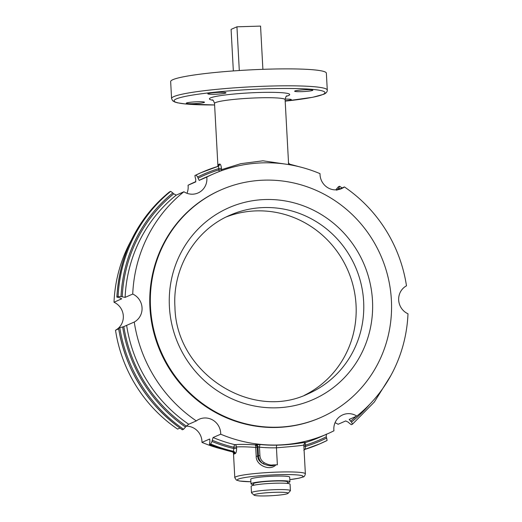 <?xml version="1.0" encoding="UTF-8"?>
<svg xmlns="http://www.w3.org/2000/svg" width="522" height="522" viewBox="0 0 522 522"><rect width="100%" height="100%" fill="white"/><g stroke="black" fill="none" stroke-linecap="round" stroke-linejoin="round"><path stroke-width="0.78" d="M186.974 193.29A15.634 15.086 66.4 0 0 188.05 185.251A141.919 136.953 -113.6 0 1 194.771 182.087L195.867 181.604M179.914 428.086L177.591 429.104A141.919 136.953 -113.6 0 1 115.519 330.224A15.634 15.086 66.4 0 0 123.322 315.98A15.634 15.086 66.4 0 0 114.005 302.245A141.919 136.953 -113.6 0 1 131.12 240.531M222.379 449.194A141.919 136.953 -113.6 0 1 201.975 442.382A15.634 15.086 66.4 0 0 186.282 426.154M369.622 404.419A145.599 140.509 -113.6 0 1 351.521 422.057L352.467 424.171L351.286 424.693L349.179 423.081A15.634 15.086 66.4 0 0 348.265 422.194L345.708 420.941L338.093 424.275A15.634 15.086 66.4 0 0 335.026 422.748M304.404 395.304A97.457 94.051 66.4 0 0 356.043 304.92A97.457 94.051 66.4 0 0 226.378 216.891M221.158 189.819A124.256 119.91 -113.6 0 0 150.512 307.295A124.256 119.91 66.4 0 0 320.736 417.515A124.256 119.91 66.4 0 0 391.383 300.046A124.256 119.91 -113.6 0 0 221.158 189.819L220.578 190.073A124.256 119.91 -113.6 0 0 149.931 307.549A124.256 119.91 -113.6 0 0 320.156 417.77L320.736 417.515M407.995 313.794A15.634 15.086 -113.6 0 1 398.678 300.059A15.634 15.086 -113.6 0 1 406.481 285.815A141.919 136.953 66.4 0 0 344.409 186.935A15.634 15.086 -113.6 0 1 341.46 188.664A15.634 15.086 -113.6 0 1 320.025 173.656A141.919 136.953 66.4 0 0 213.498 173.898A141.919 136.953 66.4 0 0 206.777 177.062A15.634 15.086 -113.6 0 1 197.995 192.983A15.634 15.086 -113.6 0 1 183.907 191.763A141.919 136.953 66.4 0 0 132.732 294.049A15.634 15.086 -113.6 0 1 142.049 307.784A15.634 15.086 -113.6 0 1 134.252 322.035A141.919 136.953 66.4 0 0 196.318 420.915A15.634 15.086 -113.6 0 1 199.273 419.186A15.634 15.086 -113.6 0 1 220.708 434.193A141.919 136.953 66.4 0 0 327.229 433.952A141.919 136.953 66.4 0 0 333.95 430.787A15.634 15.086 -113.6 0 1 342.732 414.866A15.634 15.086 -113.6 0 1 356.82 416.08A141.919 136.953 66.4 0 0 407.995 313.794M114.005 302.245L121.691 298.819M121.626 298.682A141.919 136.953 66.4 0 0 121.619 298.91L119.884 297.827A15.634 15.086 66.4 0 0 118.664 297.553L116.908 297.057L118.089 296.535L121.006 296.529A15.634 15.086 66.4 0 1 122.226 296.803L125.123 297.383A141.919 136.953 -113.6 0 1 176.292 195.097L183.907 191.763M125.123 297.383L132.732 294.049M115.519 330.224L118.631 328.867M185.499 427.055A145.599 140.509 -113.6 0 1 122.657 326.935L118.514 328.149C126.011 370.861 147.276 404.746 182.315 429.776L183.6 429.26L185.499 427.055A15.634 15.086 66.4 0 1 186.315 426.115L188.703 424.242A141.919 136.953 -113.6 0 1 126.637 325.363L134.252 322.035M188.703 424.242L196.318 420.915M338.184 189.656L344.409 186.935M349.179 419.427L356.82 416.08M201.975 442.382L209.59 439.054A141.919 136.953 66.4 0 0 209.805 439.146M327.229 433.952L319.614 437.279A141.919 136.953 -113.6 0 1 305.442 442.539C306.884 441.677 293.495 444.894 276.895 445.149A141.919 136.953 -113.6 0 1 260.224 444.516L255.062 444.855C245.869 444.313 239.128 444.255 234.835 444.659A141.919 136.953 -113.6 0 1 213.093 437.521L220.708 434.193M188.05 185.251L195.665 181.924L195.737 179.222A15.634 15.086 66.4 0 0 195.339 178.002L194.902 175.555L196.076 175.04L197.675 176.978A15.634 15.086 66.4 0 1 198.079 178.198L199.169 180.39L206.777 177.062M169.467 191.92L169.493 191.887C137.247 218.979 119.688 254.051 116.837 297.116L116.908 297.057A148.02 142.839 66.4 0 1 169.533 191.861L170.714 191.346L172.821 192.957A15.634 15.086 66.4 0 0 173.735 193.845L176.292 195.097M126.637 325.363L123.838 326.589A15.634 15.086 66.4 0 1 122.657 326.935M212.004 441.488A15.634 15.086 66.4 0 0 212.271 440.248A144.333 139.283 -113.6 0 0 233.778 447.256L236.544 446.982A2.414 2.186 -97.7 0 0 234.835 444.659A2.414 0.509 -76.6 0 0 233.778 447.256L233.849 448.561A145.599 140.509 -113.6 0 1 212.004 441.488L210.647 443.987L209.466 444.503L209.661 442.506A15.634 15.086 66.4 0 0 209.929 441.273L209.7 439.054M194.889 175.562L201.1 172.658A148.02 142.839 66.4 0 0 194.902 175.555M335.718 189.884A15.634 15.086 66.4 0 0 336.501 188.984L338.4 186.778L339.581 186.263L342.086 187.953M260.224 444.516A2.414 0.555 -84.3 0 0 259.473 447.158L257.985 446.812L257.176 447.171A2.414 2.329 -113.6 0 0 255.062 444.855A2.414 0.894 -87.6 0 1 255.721 447.406C246.984 446.793 240.596 446.649 236.544 446.982L236.616 448.287L233.849 448.561L233.373 451.289L232.199 451.804A148.02 142.839 66.4 0 1 209.466 444.503L232.107 451.784M236.616 448.287C236.577 451.393 236.107 453.161 235.213 453.579L234.11 454.062A2.414 2.362 -124.2 0 0 232.199 451.804L233.582 452.678M304.672 449.383L305.233 449.129A2.414 2.369 64.1 0 0 304.078 449.918M196.076 175.04A148.02 142.839 -113.6 0 1 202.282 172.143A148.02 142.839 -113.6 0 1 217.948 166.394L218.15 166.322A2.414 2.284 67.8 0 0 219.534 164.032C220.441 163.875 221.08 165.311 221.452 168.345L221.524 169.643L240.792 163.68L262.944 160.802L284.268 163.934M217.948 166.394C218.542 166.277 218.79 167.014 218.685 168.619L221.452 168.345M336.794 190.262L338.028 188.899A15.634 15.086 66.4 0 0 338.843 187.959A145.599 140.509 -113.6 0 1 340.083 188.827M351.521 422.057A15.634 15.086 66.4 0 0 350.601 421.169L349.205 419.414M326.335 434.115L326.263 436.816A15.634 15.086 66.4 0 0 326.661 438.036A145.599 140.509 -113.6 0 1 305.657 446.395L303.882 446.317M213.093 437.521L212.271 440.248M234.11 454.062L233.562 452.652M303.758 444.959C303.236 445.436 294.134 446.382 276.451 447.804A144.333 139.283 -113.6 0 1 259.473 447.158L259.93 455.621A8.535 8.241 66.4 0 0 264.23 462.714C267.851 464.645 270.735 465.383 272.882 464.932L275.923 464.848A35.339 3.347 -3.1 0 1 277.371 464.795L276.451 447.804A2.414 0.587 -91.4 0 1 276.914 445.149M256.204 456.372L257.659 456.137L257.176 447.171L255.721 447.406L256.204 456.372C255.813 465.213 270.044 471.51 275.923 464.848M210.647 443.987A148.02 142.839 -113.6 0 0 233.373 451.289A2.414 2.29 -106.5 0 1 235.213 453.579M255.871 444.503A2.414 2.329 -113.6 0 1 257.985 446.812L258.468 455.784L257.659 456.137C257.796 459.314 259.702 461.898 263.375 463.875C268.856 466.061 272.615 466.394 274.65 464.88L277.371 464.795M264.23 462.714L263.375 463.875A9.748 9.403 66.4 0 1 258.468 455.784L259.93 455.621M304.489 449.514A148.02 142.839 66.4 0 0 319.718 443.896L327.111 440.477A148.02 142.839 -113.6 0 1 320.899 443.38A148.02 142.839 -113.6 0 1 305.233 449.129L305.585 445.096A2.414 0.633 72.9 0 1 305.442 442.539A2.414 2.414 47.8 0 0 304.554 443.041L303.804 444.894L305.37 473.859A35.339 3.347 -3.1 0 0 274.272 472.214A35.339 3.347 -3.1 0 0 235.833 476.801A35.339 3.347 -3.1 0 0 234.796 477.682L233.445 452.672M326.263 436.816A144.333 139.283 -113.6 0 1 305.585 445.096L303.811 445.018M339.581 186.263L338.843 187.959M327.098 440.483L326.661 438.036M290.075 164.821L289.801 164.234M221.361 170.753A2.414 2.16 69.2 0 0 221.524 169.643L218.757 169.918A2.414 0.633 -107.1 0 0 219.436 171.47M217.517 166.525A2.414 2.369 64.1 0 0 218.431 164.515L219.534 164.032M218.098 165.794L218.431 164.515M193.192 103.682A9.122 0.868 176.9 0 0 204.487 102.234A9.122 0.868 176.9 0 0 197.57 101.764A9.122 0.868 176.9 0 0 186.269 103.219A9.122 0.868 176.9 0 0 193.192 103.682M208.063 93.582A9.122 0.868 176.9 0 0 207.795 93.803A9.122 0.868 176.9 0 0 215.821 94.228A9.122 0.868 176.9 0 0 225.745 93.046A9.122 0.868 176.9 0 0 226.013 92.818A9.122 0.868 176.9 0 0 217.981 92.394A9.122 0.868 176.9 0 0 208.063 93.582M305.925 89.738A9.122 0.868 176.9 0 0 294.623 91.193A9.122 0.868 176.9 0 0 301.54 91.657A9.122 0.868 176.9 0 0 312.841 90.208A9.122 0.868 176.9 0 0 305.925 89.738M285.169 100.772A9.122 0.868 176.9 0 0 291.054 99.846A9.122 0.868 176.9 0 0 291.322 99.617A9.122 0.868 176.9 0 0 285.103 99.134M326.361 73.158A77.967 7.393 176.9 0 0 257.744 69.53A77.967 7.393 176.9 0 0 172.945 79.651A77.967 7.393 -3.1 0 0 170.655 81.589L171.575 98.527A77.967 7.393 -3.1 0 1 173.859 96.583A77.967 7.393 -3.1 0 1 258.664 86.463A77.967 7.393 -3.1 0 1 327.281 90.091L326.361 73.158M233.341 70.927L231.089 29.369L236.942 26.811L260.556 26.1L262.892 69.328M239.304 70.516L236.942 26.811M289.677 477.121A19.49 1.847 176.9 0 0 272.523 476.214A19.49 1.847 176.9 0 0 251.323 478.739A19.49 1.847 -3.1 0 0 250.749 479.229L251.004 483.874A19.49 1.847 -3.1 0 1 251.578 483.392A19.49 1.847 176.9 0 1 272.778 480.86A19.49 1.847 176.9 0 1 289.932 481.767L289.677 477.121M287.524 482.798A19.49 1.847 -3.1 0 0 289.358 482.256A19.49 1.847 176.9 0 0 289.932 481.767M253.503 484.644A19.49 1.847 -3.1 0 1 251.004 483.874M287.563 483.444L287.478 481.904A17.037 1.618 176.9 0 0 272.484 481.108A17.037 1.618 176.9 0 0 253.953 483.32A17.037 1.618 -3.1 0 0 253.457 483.744L253.542 485.29M290.408 490.641L290.062 484.214A19.49 1.847 176.9 0 0 272.908 483.3A19.49 1.847 176.9 0 0 251.708 485.832A19.49 1.847 -3.1 0 0 251.134 486.321L251.487 492.748A19.49 1.847 -3.1 0 1 252.054 492.266A19.49 1.847 -3.1 0 1 273.254 489.734A19.49 1.847 -3.1 0 1 290.408 490.641A19.49 1.847 -3.1 0 1 290.33 490.824L288.059 493.336A17.076 1.618 -3.1 0 1 287.629 493.603A17.076 1.618 -3.1 0 1 269.867 495.783A17.076 1.618 -3.1 0 1 254.116 495.176A17.076 1.618 -3.1 0 1 254.527 494.595A17.076 1.618 -3.1 0 1 273.906 492.35A17.076 1.618 -3.1 0 1 288.059 493.336M254.116 495.176L251.584 492.925A19.49 1.847 -3.1 0 1 251.487 492.748M363.645 301.592A97.457 94.051 66.4 0 0 230.137 215.142C195.365 229.791 172.338 268.027 174.948 307.099C175.927 372.799 251.343 421.58 308.241 393.732A97.457 94.051 66.4 0 0 363.645 301.592M372.486 300.613A104.765 101.105 66.4 0 0 265.307 199.528A104.765 101.105 66.4 0 0 169.402 306.727A104.765 101.105 66.4 0 0 276.588 407.812A104.765 101.105 66.4 0 0 372.486 300.613M199.169 180.39A141.919 136.953 -113.6 0 1 205.883 177.226L213.498 173.898M118.585 328.09A148.02 142.839 66.4 0 0 182.419 429.776M118.089 296.535A148.02 142.839 -113.6 0 1 170.714 191.346M183.6 429.26A148.02 142.839 -113.6 0 1 119.766 327.575M121.006 296.529A145.599 140.509 -113.6 0 1 172.821 192.957M197.675 176.978A145.599 140.509 -113.6 0 1 218.685 168.619L218.757 169.918A144.333 139.283 -113.6 0 0 198.079 178.198M122.226 296.803A144.333 139.283 -113.6 0 1 173.735 193.845M186.315 426.115A144.333 139.283 -113.6 0 1 123.838 326.589M338.028 188.899A144.333 139.283 -113.6 0 1 338.758 189.408M356.298 416.308A144.333 139.283 -113.6 0 1 350.601 421.169M234.796 477.682L236.349 480.064L239.631 481.036L250.886 481.754A32.919 3.119 -3.1 0 1 238.306 479.131A32.919 3.119 -3.1 0 1 278.122 474.713A32.919 3.119 -3.1 0 1 302.121 477.212A32.919 3.119 -3.1 0 1 289.814 479.633M232.708 451.53A2.414 2.329 -113.6 0 1 234.587 453.801M217.824 166.433A2.414 2.329 66.4 0 0 218.907 164.299M288.62 164.574L285.103 99.643A35.339 3.347 176.9 0 0 254.005 97.999A35.339 3.347 176.9 0 0 215.566 102.586A35.339 3.347 176.9 0 0 214.529 103.467C213.635 100.811 212.904 99.63 212.33 99.924M286.434 96.244A40.214 3.811 176.9 0 0 288.529 95.539A40.214 3.811 176.9 0 0 259.219 92.485A40.214 3.811 176.9 0 0 210.581 97.882A40.214 3.811 176.9 0 0 212.845 100.231M171.575 98.527L172.612 100.72L174.818 102.038L177.519 102.821L185.147 103.943L214.614 104.961A75.546 7.164 -3.1 0 1 176.332 98.912A75.546 7.164 -3.1 0 1 267.708 88.773A75.546 7.164 -3.1 0 1 322.779 94.508A75.546 7.164 -3.1 0 1 285.182 101.124L312.776 97.268L323.62 94.319C326.1 93.288 327.32 91.879 327.281 90.091M217.974 166.387L201.1 172.658M305.37 473.859C304.855 475.979 304.052 477.036 302.962 477.023L299.093 478.165L289.814 479.646M319.718 443.896L304.026 449.651M304.887 449.259L303.85 450.401M352.513 424.145L374.333 402.031L390.88 375.507M299.621 166.838L289.847 164.215L288.346 162.968M218.124 165.82L217.113 166.779M286.839 95.917L286.911 95.885C286.304 95.663 285.704 96.916 285.103 99.643M217.922 166.094L214.529 103.467"/></g></svg>
